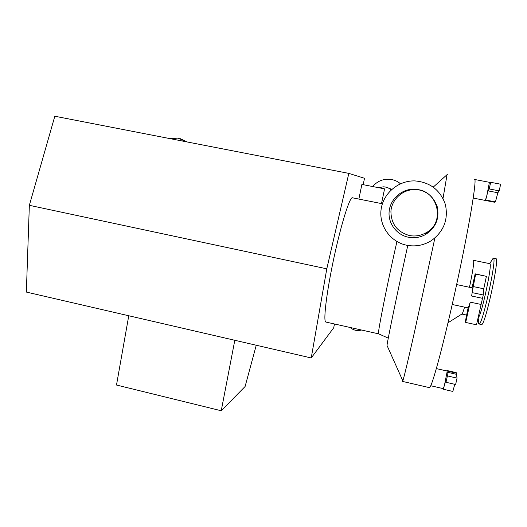 <?xml version="1.0" encoding="UTF-8"?>
<svg xmlns="http://www.w3.org/2000/svg" width="527" height="527" viewBox="0 0 527 527"><rect width="100%" height="100%" fill="white"/><g stroke="black" fill="none" stroke-linecap="round" stroke-linejoin="round"><path stroke-width="0.79" d="M468.286 307.939L470.242 302.136L465.684 322.438L465.295 321.766L468.095 307.893M471.612 296.009L472.679 289.573L471.612 296.009L482.501 298.328L483.252 294.982L472.363 292.669M472.034 287.821L475.17 273.836L475.637 274.099L472.679 289.573L472.62 287.946L456.626 284.567M475.17 273.836L486.408 276.346L483.766 288.789L483.252 294.982M483.766 288.789L472.996 286.517M470.242 302.136L481.111 304.461L476.52 324.803L465.684 322.438M486.408 276.346L475.637 274.099M481.111 304.461L482.501 298.328M446.744 370.968L446.87 370.488L446.922 371.008M456.283 373.142L456.204 372.609L446.87 370.488M443.365 388.61L444.413 385.454L443.365 388.61M444.413 385.454L447.034 372.167L447.41 375.909L446.007 382.286L445.42 381.62L444.413 385.454M454.775 384.308L452.845 391.449L443.411 389.269M447.034 372.167L456.461 374.315L457.041 378.116L447.41 375.909M457.041 378.116L455.631 384.499L446.007 382.286M456.461 374.315L456.369 373.162L436.343 368.597M429.215 387.595L429.413 387.641C431.435 388.636 442.324 349.289 454.215 295.561C468.503 231.472 477.844 175.326 474.307 179.417M497.857 192.757L488.028 190.866L486.856 195.445L489.359 182.658L490.677 182.302L500.65 184.206L499.181 190.866L497.857 192.757L495.446 201.894L485.486 199.99L486.856 195.445L485.683 199.996M490.677 182.302L489.214 188.949L488.028 190.866M499.181 190.866L489.214 188.949M495.446 201.894L485.486 199.99M494.873 202.296L495.209 201.881M339.48 325.093L333.216 323.697M358.867 199.074L361.884 184.417L384.572 188.87L381.502 203.58M363.189 184.674L364.5 178.278L348.828 173.39L326.793 268.823L311.233 357.958L333.703 327.781L334.467 324.079M326.055 322.089L325.805 322.037C323.058 321.299 326.621 291.642 334.072 257.163C341.489 222.677 350.126 195.748 352.589 197.829L382.391 203.758M400.533 183.739L397.101 181.446M400.5 183.752C397.371 181.15 393.774 179.648 389.703 179.259C382.833 178.87 377.161 181.301 372.688 186.538M234.805 340.284L221.241 410.764L245.095 386.515L256.254 345.244M128.759 315.752L116.5 385.033L221.241 410.764M311.233 357.958L26.35 292.07L29.347 205.319L54.821 116.236L348.828 173.39M326.793 268.823L29.347 205.319M430.342 230.872L425.361 233.889M406.673 245.233C390.533 241.985 378.979 225.971 381.054 209.792C382.945 193.6 398.181 180.418 414.821 180.899C430.137 182.223 440.315 190.069 445.368 204.443C448.503 219.344 443.892 231.373 431.541 240.51C423.827 245.345 415.539 246.913 406.673 245.233M409.341 235.51C397.108 231.9 390.968 223.771 390.929 211.116C391.811 199.832 401.758 190.201 413.273 189.628C437.147 187.157 447.067 222.664 425.467 233.072C420.355 235.773 414.98 236.59 409.341 235.51M408.385 237.229C396.653 234.884 388.083 223.501 389.117 211.696C390.039 199.891 400.441 189.806 412.496 189.2C424.828 189.417 433.082 195.267 437.245 206.749C439.643 218.725 435.651 228.033 425.256 234.686C419.907 237.512 414.281 238.362 408.385 237.229M378.617 333.835L378.498 333.782C377.299 334.223 387.852 281.016 396.936 241.544M387.174 345.798L387.009 345.422C387.365 341.127 398.28 288.434 407.786 245.444M402.575 380.263L402.575 381.423L402.832 380.837C404.104 377.055 407.931 361.035 414.314 332.774L434.88 238.033M443.016 198.442L447.054 174.661M478.463 320.258C478.358 322.682 478.542 323.927 479.017 323.993L479.05 323.993C482.462 325.923 497.626 255.588 493.246 258.151L491.559 260.733M481.395 324.507L481.54 324.533C485.071 326.496 500.248 256.122 495.742 258.665L493.404 258.184M478.16 317.544C481.072 317.9 493.127 261.596 489.702 263.652L473.562 260.325M466.718 315.1L461.883 314.052C462.363 313.921 463.259 311.615 464.577 307.136M469.478 287.281C472.963 270.614 474.293 261.623 473.47 260.305M378.702 187.717L383.228 186.828C386.271 186.874 388.919 187.908 391.166 189.944M387.292 187.559L391.818 189.345M186.288 141.789L178.073 138.107L170.274 138.68M187.348 142L179.964 138.522M350.145 327.484C353.512 330.35 357.306 331.193 361.529 330.027M452.212 304.481L468.325 307.946M430.724 385.731L443.372 388.656M473.213 198.08L494.919 202.302M474.603 179.476L490.143 182.447M425.256 234.686L425.467 233.072M412.496 189.2L413.273 189.628M378.498 333.782L388.28 338.143M387.009 345.422L402.832 380.837M433.266 187.098L447.344 174.404M481.54 324.533L479.05 323.993M478.101 317.801L479.017 323.993M489.688 263.645L493.206 258.158M461.85 314.059L447.99 322.774M429.413 387.641L402.575 381.423M378.524 333.828L325.805 322.037"/></g></svg>
